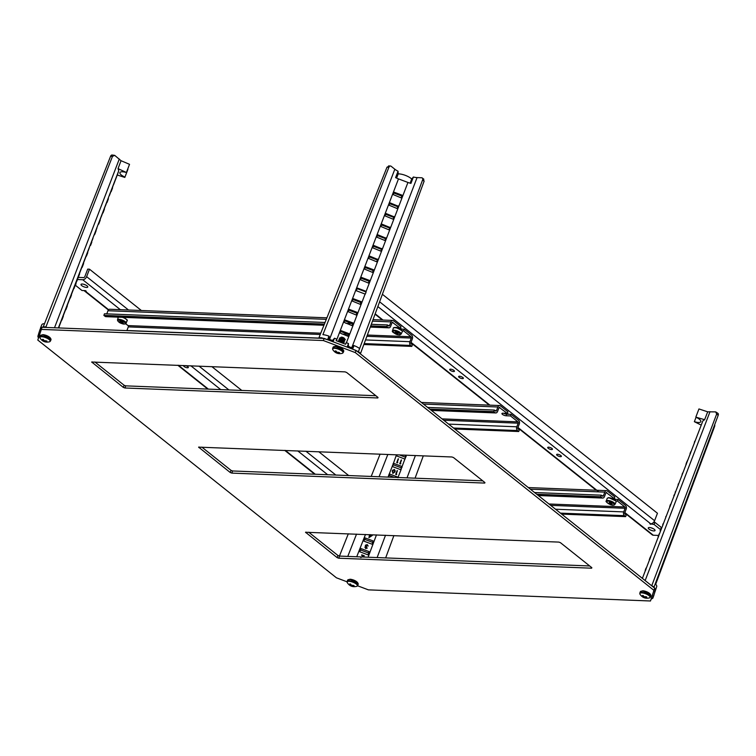<?xml version="1.0" encoding="UTF-8"?>
<svg xmlns="http://www.w3.org/2000/svg" width="756" height="756" viewBox="0 0 756 756"><rect width="100%" height="100%" fill="white"/><g stroke="black" fill="none" stroke-linecap="round" stroke-linejoin="round"><path stroke-width="1.13" d="M367.35 335.031L411.037 336.76L403.591 330.826L402.249 330.778M398.809 328.208L400.387 328.274L392.345 322.321M125.723 323.738L128.047 325.59L320.761 333.198M403.591 330.826L404.205 329.229L400.68 329.087M411.037 336.76A0.964 0.652 -87.7 0 1 411.283 338.064L366.877 336.307M404.205 329.229L411.651 335.163A2.778 1.89 -87.7 0 1 412.351 338.915L410.962 342.534A0.964 0.652 92.3 0 0 411.207 343.838L412.417 344.802L411.803 346.399L410.593 345.435A2.778 1.89 -87.7 0 1 409.894 341.684L411.283 338.064M320.251 334.473L128.293 326.894A0.964 0.652 92.3 0 0 128.047 325.59M128.293 326.894L126.904 330.514A2.778 1.89 92.3 0 0 126.857 330.627M324.4 324.078L103.865 315.375L105.075 316.339A2.778 1.89 92.3 0 0 105.906 316.66L323.927 325.269M103.865 315.375L104.479 313.778L325.042 322.481M326.894 317.822L109.724 309.251A2.778 1.89 92.3 0 0 107.976 310.725L106.776 313.863M370.279 327.093L388.896 327.83A2.778 1.89 -87.7 0 0 390.644 326.365L392.033 322.746A0.964 0.652 -87.7 0 1 392.931 322.339M400.387 328.274L400.992 326.677L393.545 320.742A2.778 1.89 -87.7 0 0 392.714 320.421L373.029 319.646M372.462 321.158L390.965 321.895A2.778 1.89 -87.7 0 1 392.714 320.421M390.965 321.895L389.576 325.515L388.111 325.458M371.309 324.305L387.469 324.948L388.678 325.912A0.964 0.652 92.3 0 0 389.576 325.515M387.469 324.948L386.855 326.545L370.714 325.902M388.896 327.83A2.778 1.89 -87.7 0 1 388.064 327.509L386.855 326.545M363.853 344.509L411.803 346.399M352.57 325.193L350.69 325.118M345.889 323.303L352.012 323.549M395.549 332.442L395.747 331.837L398.582 333.122L397.561 334.001L396.796 333.434L397.089 332.678M396.938 332.612L396.796 333.434M396.654 333.339L396.012 333.046L396.314 332.253M396.144 332.139L396.012 333.046M395.823 332.99L394.566 332.545L395.52 332.536M397.788 332.923L397.571 333.472M380.088 454.148L371.196 476.441M348.327 533.783L339.435 556.076M388.026 477.102L389.208 474.106A0.605 0.567 -162.1 0 1 389.737 474.069L397.637 477.045A0.605 0.567 -162.1 0 1 398.006 477.423L397.996 477.792M389.208 474.106L393.413 463.409A0.605 0.567 -162.1 0 1 393.819 463.419L401.729 466.405A0.605 0.567 -162.1 0 1 402.041 466.66L400.945 469.599A0.605 0.567 -162.1 0 1 400.5 469.599L392.591 466.613A0.605 0.567 17.9 0 1 392.26 466.32L392.213 466.197M393.413 463.409L396.484 454.791M404.073 455.093L405.811 455.755A0.605 0.567 -162.1 0 1 406.066 455.925L404.923 458.977A0.605 0.567 -162.1 0 1 404.592 458.949L396.683 455.962A0.605 0.567 17.9 0 1 396.409 455.764L396.305 455.547M396.891 454.81L396.494 455.849M400.482 463.995L400.831 463.598L399.744 463.721L401.53 460.035L400.283 463.39M397.439 462.852L397.788 462.455L396.711 462.577L398.488 458.892L397.24 462.247M400.869 469.618L401.256 467.813L393.347 464.827L392.402 466.499M396.39 474.655L396.739 474.258L395.653 474.381L397.439 470.695L396.191 474.05M392.619 470.156L392.827 473.426L394.906 471.961L395.171 470.818M394.226 477.348L389.264 475.477L388.329 477.121M368.966 537.629L372.264 535.484L368.966 537.629L369.514 534.624M363.976 541.154A0.605 0.567 -162.1 0 1 363.617 540.408L364.439 538.281A0.605 0.567 -162.1 0 1 365.205 537.96L373.114 540.946A0.605 0.567 -162.1 0 1 373.473 541.683L372.651 543.819A0.605 0.567 -162.1 0 1 371.886 544.14L363.976 541.154M359.894 551.804A0.605 0.567 -162.1 0 1 359.535 551.058L360.347 548.932A0.605 0.567 -162.1 0 1 361.122 548.61L369.022 551.587A0.605 0.567 -162.1 0 1 369.382 552.334L368.569 554.469A0.605 0.567 -162.1 0 1 367.794 554.791L359.894 551.804M360.801 557.559L363.532 555.887L361.774 554.847L361.576 555.301L363.343 555.972M365.706 548.601L367.246 548.091L365.706 548.601L364.921 547.193L365.772 546.512L365.441 546.002L365.677 546.607M365.535 545.104L365.375 546.125M365.715 545.624L367.066 545.067L368.144 545.964M366.518 547.108L365.243 547.372M405.235 458.816L405.339 457.163L399.366 454.904M401.143 469.467L398.006 477.423M385.654 557.909L393.895 535.588M415.072 478.17L423.303 455.849M368.163 554.809L368.55 553.005L360.65 550.018L359.695 551.691M372.254 544.159L372.642 542.354L364.732 539.368L363.787 541.041M401.53 460.035L400.245 463.381L400.831 463.598M400.51 463.853L399.744 463.721M399.82 463.598L401.238 459.922M398.488 458.892L397.202 462.228L397.788 462.455M397.467 462.7L396.711 462.577M396.787 462.445L398.195 458.779M397.439 470.695L396.153 474.04L396.739 474.258M396.418 474.513L395.653 474.381M395.728 474.248L397.146 470.582M392.213 470.95L392.581 470.204M394.906 471.839L392.874 473.284L392.279 470.846L394.358 469.419L395.171 470.761L394.906 471.961M370.393 534.653L372.226 535.371M369.882 535.021L368.89 537.601M369.958 534.889L369.429 534.851M361.774 554.847L364.364 555.821M366.537 546.957L365.28 547.202L365.876 548.128L367.236 547.987M365.753 548.459L364.987 547.098L365.772 546.512M365.441 546.002L365.384 545.369M368.144 546.03L367.246 544.603L365.498 545.152M367.832 546.012L367.652 545.52M367.709 545.388L367.066 545.067M367.114 544.925L365.753 545.473M366.669 546.626L365.715 545.567M393.092 470.071L394.178 469.882L394.613 471.725L392.988 472.954L392.581 470.96L393.092 470.071L394.226 469.741L394.263 472.443M392.364 471.857L393.082 470.204M369.589 536.741L371.517 535.484L370.26 535.002L369.589 536.741M392.364 471.914L392.572 471.082M394.547 471.829L394.235 472.491M370.26 535.002L371.366 535.579M369.646 536.703L370.242 535.153M127.707 169.146A7.428 2.429 -159 0 0 127.944 169.259L124.938 177.084C121.442 175.468 119.741 173.984 119.845 172.651C120.535 171.527 122.718 171.489 126.413 172.51L129.531 164.335L121.036 160.707L114.714 155.367L112.096 155.008A2.41 1.644 92.3 0 0 110.584 156.265L43.281 326.809L40.503 327.981L41.816 324.74A9.592 3.137 -159 0 0 41.788 324.815L40.559 327.849M114.714 155.367L112.493 156.341L45.946 326.894L46.664 327.461M58.392 327.924L118.73 170.79L118.04 168.616L121.036 160.707M110.168 193.045L109.11 195.832M114.251 182.394L112.323 187.904M45.946 326.894L43.281 326.809M41.552 328.567L40.503 327.981M40.994 330.155L39.907 329.814L38.395 334.511L39.444 334.946M38.925 336.562L37.847 336.212L38.414 338.14M117.274 175.014L124.825 177.433L127.944 169.259M118.73 170.79L117.841 173.521M118.04 168.616L126.413 172.51M110.404 192.752L110.83 191.655M113.183 185.229L112.342 187.847M110.773 191.608L111.964 188.499M106.237 203.317L104.148 209.214M106.312 203.411L106.605 202.655M107.872 200.283L106.927 202.674L108.41 198.809L107.522 200.198M102.145 213.976L100.104 219.76M105.046 206.435L104.215 209.006M102.23 214.071L102.523 213.286M102.977 212.975L104.432 209.119L102.882 212.256M98.044 224.655L96.929 227.575M100.983 217.01L100.179 219.476M98.138 224.721L98.422 223.965M98.46 223.71L100.217 220.147L98.734 224.05M94.046 235.381L94.33 234.625M93.933 235.362L92.884 238.102M94.311 234.549L96.135 230.788L94.311 234.549M95.209 232.13L96.135 230.788M89.803 246.125L89.028 248.582M91.504 241.948L90.049 245.719L91.504 241.948M74.579 287.034L75.184 284.445L74.343 286.675M74.23 286.93L74.022 287.488M69.694 298.696L70.686 296.116M84.568 259.79L85.797 256.567L84.568 259.79M80.476 270.44L81.714 267.218L80.476 270.44M128.511 309.998L86.619 276.649A3.619 2.372 128.5 0 1 82.735 279.739L77.433 279.522L76.885 281.223L76.394 281.034L77.282 278.936M76.394 281.09L75.543 283.727M72.302 291.74L73.54 288.508L72.302 291.74M68.21 302.391L69.448 299.159L68.21 302.391M64.128 313.041L65.366 309.809L64.128 313.041M60.036 323.681L61.274 320.459L60.036 323.681M59.138 327.235L58.486 327.924M61.897 320.053L63.353 316.206L61.803 319.344M66.802 307.371L65.857 309.752L67.341 305.896L66.443 307.276M77.433 279.522L78.17 277.594M82.054 266.481L82.149 267.378L83.623 263.513L82.149 267.378M86.789 255.15L87.469 252.447L86.458 255.018M126.526 172.16L129.531 164.335M117.898 173.389L113.145 185.352M109.403 195.53L110.367 193.007L109.062 196.002M105.273 206.275L106.275 203.666L104.971 206.653M101.172 216.981L102.192 214.317L100.879 217.303M38.518 334.558L37.847 336.212M39.907 329.814L40.578 328.161M44.519 323.681A9.592 3.137 -159 0 0 41.816 324.74M112.559 187.951L111.113 191.731L111.756 189.028M107.154 202.154L107.078 201.219M107.409 201.351L107.324 200.605M107.654 200.746L107.494 200.142M107.834 200.264L108.41 198.809M108.089 199.603L107.938 199.036M103.175 212.521L103.052 211.689M103.392 211.822L103.761 209.951M104.101 210.073L103.959 209.336M98.809 223.823L100.217 220.147M94.292 234.615L95.539 232.272M91.826 242.118L90.692 245.114M74.324 287.639L74.031 288.49M75.515 284.606L74.655 285.9M75.033 285.891L75.042 284.823M75.127 285.551L74.693 286.732M71.083 296.078L70.884 295.587M71.206 295.747L71.489 295.038M62.096 319.608L61.983 318.767M62.313 318.909L62.682 317.038M63.022 317.161L62.88 316.424M66.074 309.232L65.999 308.306M66.339 308.439L66.244 307.692M66.585 307.834L66.415 307.229M66.755 307.352L67.341 305.896M67.01 306.69L66.859 306.123M78.274 277.395L79.616 273.899M82.395 266.594L83.623 263.513M87.79 252.599L86.553 255.906M111.406 190.975L112.077 189.236L111.406 190.975M95.511 232.366L94.783 234.313L95.511 232.366M95.861 231.478L95.662 231.005M90.389 244.897L91.117 243.942L90.522 245.492M90.918 244.424L90.767 243.848M70.336 298.062L70.998 296.324L70.336 298.062M79.295 274.683L78.907 275.76L79.144 274.116M78.775 275.146L78.907 275.76M87.469 253.411L87.044 254.555L87.318 252.825M86.921 253.912L87.044 254.555M86.76 255.263L86.439 256.133L86.571 254.781M86.25 255.66L86.439 256.133M702.834 420.941L698.525 432.177L702.863 420.875L704.62 419.703L695.841 417.123C699.319 418.805 701.001 420.308 700.897 421.65C700.217 422.765 698.034 422.784 694.367 421.697L696.078 417.236M651.181 599.187L652.863 598.157L651.738 597.523M652.258 595.926L653.449 596.323L654.961 591.627L653.808 591.126M654.318 589.519L655.547 589.803L654.025 587.015L651.029 585.248M714.713 424.607A2.41 1.644 -87.7 0 1 714.581 426.507L655.688 584.293M695.955 416.773L698.95 408.949L707.692 411.822L715.705 411.888L716.66 414.052L651.918 585.295M701.237 425.099L694.367 421.697M707.692 411.822L704.62 419.703M698.516 432.196L661.424 528.784L661.311 527.452L654.894 522.339L653.628 522.292M697.561 434.681L697.297 435.38M694.433 442.827L697.334 435.258M693.469 445.331L693.224 445.983M689.377 455.981L689.151 456.577M685.295 466.622L685.087 467.161M654.044 587.015L718.2 415.28A2.41 1.588 128.5 0 0 717.926 413.343L715.705 411.888M655.509 589.926L656.718 586.59A9.592 3.137 -159 0 0 655.225 583.859M654.961 591.627L656.066 588.404M653.449 596.323L656.123 588.433M652.9 598.034L653.997 594.802M696.219 438.159L695.019 441.306M694.698 441.23L694.84 441.759M694.528 441.873L694.263 443.271M692.127 448.818L690.918 451.965M690.606 451.89L690.748 452.409M690.511 452.268L690.37 453.704M690.039 453.543L690.285 452.976L690.039 453.543M686.524 462.549L688.036 459.468M686.533 462.634L686.268 464.401M685.938 464.241L686.231 463.551L685.938 464.241M683.944 470.128L682.734 473.275M682.422 473.199L682.564 473.728M682.092 474.22L682.186 474.711M679.852 480.788L678.642 483.935M678.33 483.859L678.472 484.379M678.141 484.492L678.104 485.673M674.172 495.823L674.749 494.254M673.842 495.662L674.144 494.944L673.842 495.662M657.616 538.697L658.656 536.202M658.845 534.747L658.693 536.184M658.353 536.07L658.136 536.59M653.524 549.347L654.923 545.69M642.165 578.198L642.827 577.206M645.52 570.468L646.134 568.795M645.189 570.317L645.482 569.618L645.189 570.317M646.295 568.181L647.07 566.149M646.049 568.077L645.529 569.495M649.621 559.771L650.113 558.429M649.3 559.62L649.536 559.053L649.3 559.62M650.651 556.076L650.566 557.361M650.226 557.238L650.396 557.739M650.047 557.654L650.255 558.126M649.924 557.975L649.565 558.958M661.755 527.915L663.088 524.645M663.04 523.804L662.747 524.522L663.04 523.804M667.491 512.965L666.216 516.291M665.809 516.537L665.771 517.444M669.986 505.764L669.75 506.34L669.986 505.764M670.071 506.492L670.572 505.15M670.808 504.554L671.281 503.269M670.459 504.45L670.222 505.036M675.061 493.479L675.335 491.74M388.537 165.923L390.436 165.999A2.41 1.644 92.3 0 1 391.154 166.282L394.83 169.212A9.658 3.156 -159 0 0 398.043 171.225L398.214 173.889A9.233 3.024 21 0 1 405.32 175.354A9.233 3.024 21 0 1 411.727 178.992L413.39 177.008A9.658 3.156 -159 0 0 417.066 177.594L421.631 177.773A2.41 1.588 128.5 0 1 422.32 178.01A2.41 1.588 128.5 0 1 422.595 179.947L358.438 351.682L360.584 353.364L359.695 353.326M398.214 173.889L396.598 178.104M423.162 178.992L424.125 181.166L360.584 353.364M398.166 207.465L397.921 206.775A0.605 0.567 17.9 0 0 397.807 206.719L389.907 203.742A0.605 0.567 17.9 0 0 389.784 203.704L389.132 204.054M352.126 348.96L358.438 351.682M347.325 347.155L332.923 341.721M328.132 339.916L321.64 337.809L318.975 337.677L319.693 338.234M402.154 195.218L401.143 197.855L393.063 194.519L394.245 192.241L402.154 195.218L401.899 196.069A0.605 0.567 17.9 0 0 401.899 196.069L393.989 193.092A0.605 0.567 17.9 0 0 393.961 193.082M398.232 206.227L397.051 208.505L388.981 205.169L390.162 202.891L398.232 206.227M393.904 217.473A0.605 0.567 17.9 0 0 393.725 217.369L385.815 214.383A0.605 0.567 17.9 0 0 385.607 214.345L385.05 214.704M394.15 216.868L392.969 219.155L384.889 215.819L386.07 213.532L394.15 216.868M389.831 228.132A0.605 0.567 17.9 0 0 389.633 228.019L381.733 225.033A0.605 0.567 17.9 0 0 381.421 225.004M390.058 227.518L388.877 229.805L380.807 226.469L381.988 224.182L390.058 227.518M385.74 238.783A0.605 0.567 17.9 0 0 385.551 238.669L377.641 235.683A0.605 0.567 17.9 0 0 377.272 235.664M385.976 238.168L384.795 240.455L376.715 237.119L377.896 234.832L385.976 238.168M381.648 249.433A0.605 0.567 17.9 0 0 381.459 249.319L373.549 246.333A0.605 0.567 17.9 0 0 373.19 246.305M381.884 248.819L380.703 251.096L372.623 247.77L373.814 245.483L381.884 248.819M377.565 260.083A0.605 0.567 17.9 0 0 377.367 259.96L369.467 256.983A0.605 0.567 17.9 0 0 369.098 256.955M377.802 259.469L376.611 261.746L368.541 258.41L369.722 256.133L377.802 259.469M373.473 270.733A0.605 0.567 17.9 0 0 373.284 270.61L365.375 267.633A0.605 0.567 17.9 0 0 365.006 267.605M369.391 281.374A0.605 0.567 17.9 0 0 369.193 281.26L361.292 278.284A0.605 0.567 17.9 0 0 360.924 278.255M361.056 302.57L361.207 302.693A0.605 0.567 17.9 0 0 361.018 302.561L353.118 299.574A0.605 0.567 17.9 0 0 352.75 299.556M357.125 313.324A0.605 0.567 17.9 0 0 356.936 313.211L349.026 310.225A0.605 0.567 17.9 0 0 348.658 310.206M353.033 323.974A0.605 0.567 17.9 0 0 352.844 323.861L344.934 320.875A0.605 0.567 17.9 0 0 344.575 320.856M348.951 334.625A0.605 0.567 17.9 0 0 348.752 334.511L340.852 331.525A0.605 0.567 17.9 0 0 340.483 331.497M318.975 337.677L387.015 167.171L389.255 166.207M328.917 340.209L329.427 338.792L328.954 336.146A9.592 3.137 -159 0 0 322.897 334.662L388.924 167.246L387.015 167.171M329.266 336.269L328.095 339.463M329.427 338.792A1.871 0.614 -159 0 0 330.996 339.964A1.871 0.614 -159 0 0 332.905 340.105L332.338 341.495M333.207 341.391L334.483 338.234L332.905 340.105M347.297 346.702L348.459 343.507L346.21 342.657L345.596 344.245L336.127 340.672L336.732 339.085L334.483 338.234M348.11 347.448L348.459 343.507M348.62 346.04A1.871 0.614 -159 0 0 350.198 347.202A1.871 0.614 -159 0 0 352.098 347.344L351.54 348.743M352.409 348.629L353.676 345.473L352.098 347.344M358.41 351.682L359.591 348.507A9.592 3.137 -159 0 0 353.997 345.586L353.676 345.473M365.923 291.929L407.938 182.451A9.658 3.156 -159 0 0 410.943 183.396L413.39 177.008M410.121 183.179L411.727 178.992M407.938 182.451L398.488 178.888A9.658 3.156 -159 0 1 395.596 177.613L398.043 171.225M390.436 165.999A2.41 1.644 92.3 0 0 388.924 167.246M349.017 333.661L348.006 336.288L339.926 332.961L341.107 330.674L349.017 333.661L348.752 334.511M353.099 323.01L352.088 325.647L344.008 322.311L345.199 320.024L353.099 323.01L352.844 323.861M357.191 312.36L356.18 314.997L348.1 311.661L349.281 309.374L357.191 312.36L356.936 313.211M361.274 301.71L360.262 304.347L352.192 301.011L353.373 298.724L361.274 301.71L361.018 302.561M356.303 290.606L357.456 288.083L365.365 291.06L365.413 291.731M369.448 280.41L368.437 283.046L360.366 279.711L361.548 277.433L369.448 280.41L369.193 281.26M373.54 269.76L372.528 272.396L364.449 269.06L365.63 266.783L373.54 269.76L373.284 270.61M336.429 340.786L336.732 339.085M346.21 342.657L345.473 344.197M347.297 582.715L347.297 582.715A5.472 1.795 21 0 1 349.036 581.317A5.472 1.795 21 0 1 355.603 583.566A5.472 1.795 21 0 1 356.737 586.344L356.737 586.344C352.759 587.308 349.612 586.098 347.297 582.715L347.117 581.458A5.67 1.852 21 0 1 349.064 580.825A5.67 1.852 21 0 1 355.018 582.649A5.67 1.852 21 0 1 357.711 585.531L356.737 586.344M350.113 579.323L357.862 583.178M349.99 585.465L349.357 584.964L350.491 585.333L349.678 583.963L350.463 583.991L351.521 585.267L354.091 585.626L352.646 586.013L353.77 586.628L350.085 585.257M351.266 585.957L351.531 585.267M351.635 586.089L351.899 585.39M350.548 585.229L350.831 584.501M352.929 585.257L352.646 586.013M40.096 338.159L40.096 338.159A5.472 1.795 21 0 1 41.835 336.76A5.472 1.795 21 0 1 48.403 339.009A5.472 1.795 21 0 1 49.537 341.788L49.537 341.788C45.558 342.742 42.412 341.542 40.096 338.159L39.917 336.902A5.67 1.852 21 0 1 41.863 336.269A5.67 1.852 21 0 1 47.817 338.093A5.67 1.852 21 0 1 50.51 340.965L49.537 341.788M42.912 334.757L50.661 338.622M42.79 340.909L42.156 340.408L43.29 340.776L42.478 339.406L43.262 339.435L44.32 340.71L46.891 341.069L45.445 341.457L46.57 342.071L42.884 340.691M44.065 341.4L44.33 340.71M44.434 341.532L44.708 340.833M43.347 340.672L43.631 339.945M45.729 340.701L45.445 341.457M335.626 346.314L343.385 350.179M334.549 348.308A5.472 1.795 21 0 1 341.126 350.557A5.472 1.795 21 0 1 342.26 353.335L343.233 352.523A5.67 1.852 21 0 0 340.531 349.641A5.67 1.852 21 0 0 334.587 347.826A5.67 1.852 21 0 0 332.64 348.459L332.82 349.716A5.472 1.795 21 0 1 334.549 348.308M344.528 338.622A1.928 0.633 -159 0 0 343.441 337.677A1.928 0.633 -159 0 0 341.57 337.138A1.928 0.633 -159 0 0 340.909 337.356L340.833 337.554M340.304 338.934L341.117 338.329L345.379 339.529L344.141 338.404L341.221 337.573L339.463 338.083L339.756 338.971M339.765 340.323L340.578 339.709C343.252 340.153 344.093 340.531 343.13 340.833M339.189 341.825L340.049 341.098C342.714 341.542 343.564 341.92 342.6 342.222M343.725 340.786L342.799 341.703M343.63 341.05L344.84 340.909L343.602 339.794L340.691 338.962L338.934 339.472L339.227 340.361M343.092 342.43L344.311 342.298L343.073 341.173L340.162 340.342L338.395 340.852L338.594 341.599M343.782 343.555L342.544 342.562L338.905 341.721M335.503 352.457L334.88 351.956L336.051 352.201L335.201 350.954L335.976 350.992L337.034 352.258L339.614 352.617L338.121 353.128L339.283 353.619L335.607 352.249M336.779 352.948L337.044 352.268M338.187 353.005L338.48 352.249M336.325 351.474L336.051 352.201M338.121 353.128L338.461 352.249M336.354 351.502L336.033 352.334M337.157 353.09L337.422 352.39M642.827 590.871L650.576 594.736M641.75 592.865A5.472 1.795 21 0 1 648.317 595.123A5.472 1.795 21 0 1 649.461 597.892L650.434 597.079A5.67 1.852 21 0 0 647.731 594.197A5.67 1.852 21 0 0 641.787 592.383A5.67 1.852 21 0 0 639.841 593.016L640.011 594.273A5.472 1.795 21 0 1 641.75 592.865M642.704 597.023L642.071 596.512L643.233 596.89L642.402 595.52L643.176 595.548L644.235 596.815L646.182 596.682L646.805 597.183L645.322 597.684L646.484 598.176L642.798 596.805M643.98 597.514L644.244 596.824M643.526 596.03L643.243 596.758M643.545 596.068L643.233 596.89M644.348 597.646L644.622 596.947M185.504 365.573A2.533 0.832 21 0 1 188.32 367.501A2.533 0.832 21 0 1 187.45 367.785A2.533 0.832 21 0 1 184.795 366.972A2.533 0.832 21 0 1 183.585 365.687A2.533 0.832 21 0 1 183.765 365.507M86.524 287.431A3.619 1.181 21 0 1 82.725 286.269A3.619 1.181 21 0 1 81.005 284.436A3.619 1.181 21 0 1 82.253 284.029A3.619 1.181 21 0 1 86.042 285.192A3.619 1.181 21 0 1 87.772 287.034A3.619 1.181 21 0 1 86.524 287.431M83.878 284.313A3.619 1.181 -159 0 0 85.712 285.021M76.564 281.1L75.543 285.381L81.96 290.493L85.494 290.635L86.212 291.202L85.324 291.164A3.619 2.372 128.5 0 1 84.294 290.805A3.619 2.372 128.5 0 1 84.067 290.578M86.619 276.649L89.482 269.193L87.705 269.117L84.852 276.573A1.21 0.794 128.5 0 1 83.557 277.603L78.246 277.395M89.482 269.193L141.372 310.499M211.85 366.613L241.778 390.436M318.767 451.729L348.696 475.552M507.437 413.022A2.533 0.832 21 0 1 507.9 413.815A2.533 0.832 21 0 1 507.03 414.099A2.533 0.832 21 0 1 504.337 413.267M557.493 454.271A2.533 0.832 21 0 1 560.149 455.084A2.533 0.832 21 0 1 561.358 456.378A2.533 0.832 21 0 1 560.489 456.662A2.533 0.832 21 0 1 557.833 455.84A2.533 0.832 21 0 1 556.624 454.554A2.533 0.832 21 0 1 557.493 454.271M450.576 369.164A2.533 0.832 21 0 1 453.241 369.977A2.533 0.832 21 0 1 454.441 371.262A2.533 0.832 21 0 1 453.572 371.546A2.533 0.832 21 0 1 450.916 370.733A2.533 0.832 21 0 1 449.707 369.448A2.533 0.832 21 0 1 450.576 369.164M548.582 447.183A2.533 0.832 21 0 1 551.247 447.996A2.533 0.832 21 0 1 552.447 449.281A2.533 0.832 21 0 1 551.578 449.565A2.533 0.832 21 0 1 548.922 448.752A2.533 0.832 21 0 1 547.713 447.467A2.533 0.832 21 0 1 548.582 447.183M459.487 376.252A2.533 0.832 21 0 1 462.152 377.064A2.533 0.832 21 0 1 463.352 378.35A2.533 0.832 21 0 1 462.483 378.633A2.533 0.832 21 0 1 459.828 377.82A2.533 0.832 21 0 1 458.618 376.535A2.533 0.832 21 0 1 459.487 376.252M614.354 498.138A2.533 0.832 21 0 1 614.817 498.932A2.533 0.832 21 0 1 614.581 499.14M400.519 327.906A2.533 0.832 21 0 1 400.982 328.709A2.533 0.832 21 0 1 400.746 328.907M649.508 527.527A3.619 1.181 21 0 1 653.307 528.69A3.619 1.181 21 0 1 655.027 530.532A3.619 1.181 21 0 1 653.789 530.929A3.619 1.181 21 0 1 649.99 529.767A3.619 1.181 21 0 1 648.27 527.934A3.619 1.181 21 0 1 649.508 527.527M685.191 466.877L642.383 578.368L660.602 530.91L660.489 529.578L654.082 524.475L649.829 523.766L650.708 523.804L650.538 524.333M365.299 294.131L356.265 290.72L357.078 288.594L366.112 291.996L365.299 294.131M624.73 512.946L652.267 534.87A3.619 2.372 -51.5 0 0 653.297 535.229L658.589 535.437M658.873 534.615L659.468 533.859M654.082 524.475L654.894 522.339M660.489 529.578L661.311 527.452M660.12 530.731L660.942 528.605M659.024 534.35L659.241 533.774M377.849 306.577L650.708 523.804A3.619 2.372 -51.5 0 0 654.592 520.714L379.616 301.805M651.143 527.811A3.619 1.181 -159 0 0 652.976 528.52M382.385 294.282L657.455 513.258L654.592 520.714M609.393 502.286L612.077 503.08L611.519 503.326L612.114 504.28L611.094 503.761L611.434 502.882M611.226 502.863L611.094 503.761M610.914 503.676L610.243 503.477L610.517 502.74M610.366 502.693L610.243 503.477M610.073 503.449L608.892 503.212L609.506 502.343M609.638 502.409L609.43 502.948M121.508 321.612L121.215 322.368L120.289 322.302L119.769 320.95L122.888 321.82M123.313 323.039L122.737 322.529M123.256 323.199L122.236 322.68L122.576 321.801M122.368 321.782L122.236 322.68M122.056 322.595L121.385 322.396L121.659 321.659M120.582 321.876L120.79 321.328M442.033 418.871L517.954 421.867L510.508 415.942L506.085 415.762A2.712 0.888 21 0 1 502.485 414.411A2.712 0.888 21 0 1 501.946 413.513A2.712 0.888 21 0 1 502.872 413.211L507.295 413.39L499.262 407.437M503.761 413.248A2.712 0.888 -159 0 0 506.7 414.165L506.085 415.762M510.508 415.942L511.113 414.345L506.7 414.165M517.954 421.867A0.964 0.652 -87.7 0 1 518.2 423.18L443.744 420.241M511.113 414.345L518.569 420.27A2.778 1.89 -87.7 0 1 519.268 424.031L517.879 427.65A0.964 0.652 92.3 0 0 518.115 428.954L519.334 429.918L518.72 431.515L517.501 430.551A2.778 1.89 -87.7 0 1 516.802 426.8L518.2 423.18M431.392 410.404L495.813 412.946A2.778 1.89 -87.7 0 0 497.561 411.472L498.951 407.853A0.964 0.652 -87.7 0 1 499.848 407.456M507.295 413.39L507.909 411.793L500.463 405.859A2.778 1.89 -87.7 0 0 499.631 405.537L421.404 402.447M423.436 404.063L497.883 407.002A2.778 1.89 -87.7 0 1 499.631 405.537M497.883 407.002L496.494 410.621L495.019 410.565M427.65 407.427L494.386 410.054L495.596 411.018A0.964 0.652 92.3 0 0 496.494 410.621M494.386 410.054L493.772 411.651L429.795 409.128M495.813 412.946A2.778 1.89 -87.7 0 1 494.982 412.625L493.772 411.651M454.743 428.992L518.72 431.515M548.95 503.987L624.862 506.983L617.416 501.058L616.074 501.001M612.634 498.44L614.212 498.497L606.18 492.543M617.416 501.058L618.03 499.461L614.515 499.319M624.862 506.983A0.964 0.652 -87.7 0 1 625.108 508.287L550.661 505.348M618.03 499.461L625.477 505.386A2.778 1.89 -87.7 0 1 626.176 509.138L624.787 512.757A0.964 0.652 92.3 0 0 625.032 514.071L626.242 515.034L625.628 516.631L624.418 515.668A2.778 1.89 -87.7 0 1 623.719 511.906L625.108 508.287M538.31 495.52L602.73 498.062A2.778 1.89 -87.7 0 0 604.479 496.588L605.868 492.969A0.964 0.652 -87.7 0 1 606.766 492.572M614.212 498.497L614.826 496.9L607.38 490.975A2.778 1.89 -87.7 0 0 606.548 490.644L528.312 487.563M530.343 489.179L604.8 492.118A2.778 1.89 -87.7 0 1 606.548 490.644M604.8 492.118L603.401 495.738L601.937 495.681M534.568 492.534L601.294 495.171L602.513 496.134A0.964 0.652 92.3 0 0 603.401 495.738M601.294 495.171L600.68 496.768L536.713 494.244M602.73 498.062A2.778 1.89 -87.7 0 1 601.899 497.732L600.68 496.768M561.661 514.108L625.628 516.631M357.579 585.777L368.389 589.86L650.491 600.992L653.921 590.341L355.282 352.589L323.341 340.54L324.154 338.414L42.052 327.282L37.8 340.058L336.448 577.811L347.042 581.808M323.341 340.54L41.23 329.408M650.491 600.992L654.743 588.206L356.095 350.463L324.154 338.414M653.921 590.341L654.743 588.206M355.282 352.589L356.095 350.463M451.956 456.983L198.611 447.136L230.221 472.5L231.818 473.105L484.738 483.084L484.908 482.555L453.553 457.588L451.956 456.983M345.038 371.867L91.703 362.02L123.304 387.384L124.901 387.989L377.82 397.968L378 397.439L346.635 372.472L345.038 371.867M560.461 542.695L558.864 542.099L305.528 532.252L337.129 557.616L338.726 558.212L591.655 568.2L591.825 567.662L560.461 542.695M201.824 447.108L231.034 470.374L232.631 470.969L482.763 480.844M94.906 362.001L124.126 385.258L125.723 385.862L375.855 395.728M308.731 532.224L337.951 555.48L339.548 556.085L589.68 565.96M342.005 334.029L348.138 334.275M348.582 335.588L345.851 335.484M126.904 330.514L319.542 338.121M365.535 339.935L409.894 341.684M107.976 310.725L326.29 319.334M364.184 343.602L410.593 345.435M388.064 327.509L370.383 326.809M324.04 324.976L105.075 316.339M398.421 334.766C395.057 334.842 390.247 329.843 394.878 331.071C398.251 330.996 403.061 335.995 398.421 334.766M401.181 334.105L398.544 334.832C393.696 333.122 391.674 331.771 392.496 330.778A4.649 1.521 21 0 1 394.812 330.296A4.649 1.521 21 0 1 399.376 331.941A4.649 1.521 21 0 1 401.181 334.105L402.277 331.657C403.666 331.222 398.809 327.301 396.05 327.433C394.103 327.414 393.196 327.669 393.318 328.217L393.3 328.274A4.791 1.569 21 0 1 395.69 327.783A4.791 1.569 21 0 1 400.387 329.484A4.791 1.569 21 0 1 402.249 331.714M401.946 330.674L396.163 327.49M347.779 556.407L356.539 534.114M379.077 476.752L387.837 454.45M356.728 556.766L365.488 534.464M406.35 455.178L406.066 455.925M404.923 458.977L402.041 466.66M393.054 463.74L392.988 464.978M388.962 474.39L388.896 475.628M376.46 534.898L368.096 557.21M377.131 557.569L385.503 535.257M407.021 477.858L415.384 455.537M405.811 455.755L405.339 457.163M393.347 464.827L393.819 463.419M401.729 466.405L401.256 467.813M389.264 475.477L389.737 474.069M364.439 538.281L364.373 539.519M364.732 539.368L365.205 537.96M373.114 540.946L372.642 542.354M372.812 542.704L373.473 541.683M360.347 548.932L360.281 550.17M360.65 550.018L361.122 548.61M369.022 551.587L368.55 553.005M368.72 553.354L369.382 552.334M401.427 468.162L402.088 467.142M405.518 457.512L406.17 456.501M54.498 327.773L119.297 159.015M112.493 156.341L110.584 156.265M95.993 230.467L96.948 227.991M91.93 241.051L92.988 238.291M87.904 251.54L88.839 249.121M86.023 256.454L83.358 263.381L86.023 256.454M81.856 267.303L79.399 273.71L81.856 267.303M77.934 277.537L77.386 278.973L77.934 277.537M73.757 288.423L71.262 294.925L73.757 288.423M69.788 298.752L67.123 305.698L69.798 298.752M65.574 309.752L63.135 316.093L65.574 309.752M61.491 320.383L58.911 327.112L61.491 320.383M645.152 580.58L710.026 411.661M718.2 415.28L716.66 414.052M655.547 589.803L656.718 586.59M654.025 594.934L652.863 598.157M424.125 181.166L422.595 179.947M327.735 339.321L328.954 336.146M353.997 345.586L352.769 348.762M417.066 177.594L351.852 347.467M346.418 342.733L365.101 294.056M398.488 178.888L336.505 340.361M329.607 339.132L394.83 169.212M393.989 193.092L394.245 192.241M398.062 205.868L397.807 206.719M389.907 203.742L390.162 202.891M393.98 216.518L393.725 217.369M385.815 214.383L386.07 213.532M389.888 227.169L389.633 228.019M381.733 225.033L381.988 224.182M385.806 237.819L385.551 238.669M377.641 235.683L377.896 234.832M381.714 248.469L381.459 249.319M373.549 246.333L373.814 245.483M377.631 259.11L377.367 259.96M369.467 256.983L369.722 256.133M365.375 267.633L365.63 266.783M361.292 278.284L361.548 277.433M365.365 291.06L365.186 291.646M357.276 288.669L357.456 288.083M353.118 299.574L353.373 298.724M349.026 310.225L349.281 309.374M344.934 320.875L345.199 320.024M340.852 331.525L341.107 330.674M358.193 584.265C358.127 581.137 351.984 579.2 349.933 579.247L347.599 580.202A5.67 1.852 21 0 1 349.546 579.568A5.67 1.852 21 0 1 355.5 581.392A5.67 1.852 21 0 1 358.193 584.265L357.711 585.531M50.992 339.709C50.926 336.581 44.774 334.643 42.733 334.691L40.399 335.645A5.67 1.852 21 0 1 42.345 335.012A5.67 1.852 21 0 1 48.299 336.826A5.67 1.852 21 0 1 50.992 339.709L50.51 340.965M343.715 351.266C343.64 348.138 337.497 346.191 335.447 346.239L333.122 347.193A5.67 1.852 21 0 1 335.069 346.56A5.67 1.852 21 0 1 341.022 348.384A5.67 1.852 21 0 1 343.715 351.266L343.233 352.523M650.916 595.822C650.84 592.695 644.698 590.748 642.647 590.805L640.323 591.759A5.67 1.852 21 0 1 642.269 591.116A5.67 1.852 21 0 1 648.213 592.94A5.67 1.852 21 0 1 650.916 595.822L650.434 597.079M85.324 291.164L108.628 309.714M178.444 365.29L208.373 389.123M285.362 450.406L315.29 474.229M327.669 474.721L297.741 450.897M220.752 389.614L190.824 365.781M120.346 309.667L82.735 279.739M335.834 475.042L305.906 451.219M228.917 389.935L198.989 366.102M375.174 313.816L382.99 320.034M411.028 342.355L489.907 405.15M517.945 427.471L598.856 491.882M624.853 512.587L653.297 535.229M613.399 505.036C611.528 506.01 603.619 500.888 607.569 501.256C609.43 500.283 617.34 505.405 613.399 505.036M615.006 504.337L613.664 505.102C609.26 505.462 604.696 500.822 606.321 501.001A4.649 1.521 21 0 1 607.323 500.472A4.649 1.521 21 0 1 612.464 501.767A4.649 1.521 21 0 1 615.006 504.337L616.102 501.88C616.008 499.82 613.485 498.393 608.542 497.609L607.125 498.497A4.791 1.569 21 0 1 608.155 497.949A4.791 1.569 21 0 1 613.456 499.291A4.791 1.569 21 0 1 616.083 501.937M615.771 500.907L608.807 497.675M126.913 319.826L123.71 317.369M118.701 320.175C120.573 319.202 128.482 324.324 124.542 323.955C122.67 324.929 114.761 319.807 118.701 320.175M126.148 323.247L124.806 324.022C120.743 323.757 118.305 322.387 117.463 319.92A4.649 1.521 21 0 1 118.465 319.391A4.649 1.521 21 0 1 123.606 320.686A4.649 1.521 21 0 1 126.148 323.247L127.235 319.968L123.804 317.369M122.349 317.312A4.791 1.569 21 0 1 127.225 320.856M117.463 319.92L118.267 317.416A4.791 1.569 21 0 1 118.456 317.161M448.601 424.107L516.802 426.8M453.534 428.028L517.501 430.551M494.982 412.625L431.005 410.092M555.518 509.223L623.719 511.906M560.442 513.135L624.418 515.668M601.899 497.732L537.922 495.208M378.019 397.458L377.82 397.968M125.723 385.862L124.901 387.989M124.126 385.258L123.304 387.384M92.147 361.888L91.939 362.417M484.936 482.574L484.738 483.084M232.631 470.969L231.818 473.105M231.034 470.374L230.221 472.5M199.064 447.004L198.856 447.533M305.972 532.111L305.774 532.649M337.951 555.48L337.129 557.616M339.548 556.085L338.726 558.212M591.844 567.68L591.655 568.2M400.945 328.378L400.661 329.162M392.496 330.778L393.3 328.274M113.513 184.814L117.87 173.455M686.202 464.25L689.226 456.378M690.322 453.524L693.28 445.823M654.016 594.972L652.844 598.185M422.32 178.01L423.851 179.229M347.599 580.202L347.117 581.458M40.399 335.645L39.917 336.902M344.263 339.397L344.018 340.02M343.196 342.175L342.959 342.789M333.122 347.193L332.64 348.459M332.82 349.716C335.125 353.09 338.272 354.299 342.26 353.335M640.323 591.759L639.841 593.016M640.011 594.273C642.326 597.646 645.473 598.856 649.461 597.892M314.685 474.21L284.757 450.387M207.768 389.094L177.84 365.271M128.199 325.751L125.685 323.757M118.163 317.756L117.35 317.114M108.382 309.979L84.294 290.805M596.21 490.238L517.822 427.83M489.302 405.131L410.905 342.723M382.385 320.015L375.042 314.175M361.075 303.043L359.96 302.164M614.77 498.601L614.486 499.395M606.321 501.001L607.125 498.497"/></g></svg>
